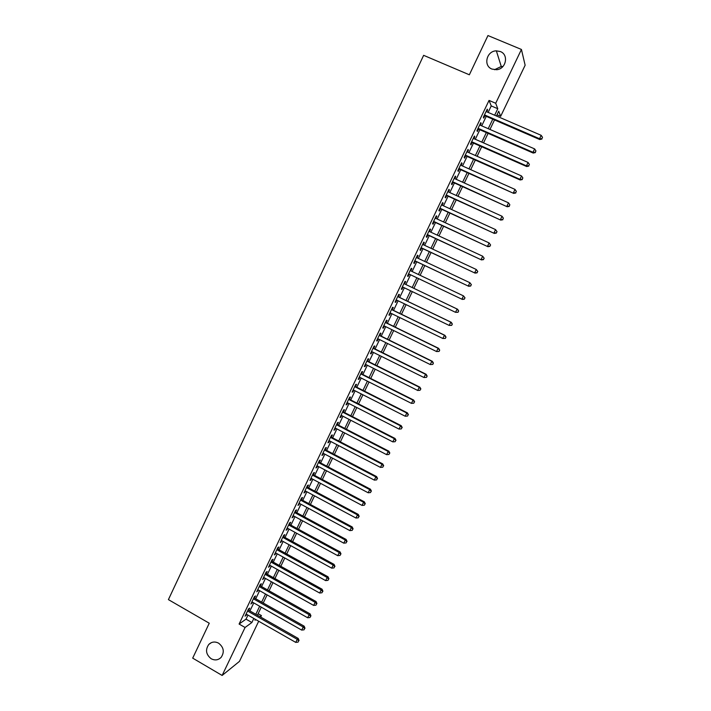 <?xml version="1.0" encoding="UTF-8"?>
<svg xmlns="http://www.w3.org/2000/svg" width="711" height="711" viewBox="0 0 711 711"><rect width="100%" height="100%" fill="white"/><g stroke="black" fill="none" stroke-linecap="round" stroke-linejoin="round"><path stroke-width="1.07" d="M218.606 643.171C223.796 647.303 224.64 652.031 221.13 657.382C218.224 660.19 214.909 660.652 211.185 658.75C205.959 654.538 205.159 649.765 208.803 644.433C211.682 641.74 214.953 641.322 218.606 643.171M500.322 51.539C509.04 54.676 506.072 69.136 496.598 69.722L491.968 69.074C482.982 65.794 486.573 50.828 496.358 50.854L500.322 51.539M494.492 69.722L501.264 66.478L502.881 66.55M258.697 621.236L239.465 661.372L222.134 675.45L192.699 658.137L209.256 623.218L168.409 599.622L423.64 55.334L469.349 74.788L487.959 35.55L521.43 49.459L525.136 65.234L500.651 116.337L498.704 111.2L496.411 115.982M496.998 114.764L500.651 116.337M258.12 613.691L261.417 615.566L260.697 617.068M248.69 610.225L249.712 608.101L248.574 608.874L245.091 616.179L246.699 614.393M254.502 598.067L255.516 595.934L254.405 596.671L250.903 603.995L252.529 602.199M260.324 585.873L261.346 583.74L260.253 584.433L256.742 591.774L258.369 589.979M266.163 573.653L267.185 571.511L266.11 572.168L262.59 579.527L264.216 577.723M272.011 561.397L273.042 559.255L271.975 559.868L268.456 567.254L270.082 565.441M277.877 549.114L278.908 546.963L277.868 547.541L274.33 554.944L275.966 553.122M283.76 536.805L284.791 534.645L283.769 535.187L280.223 542.6L281.867 540.778M289.661 524.46L290.692 522.301L289.688 522.798L286.133 530.228L287.777 528.397M295.572 512.089L296.603 509.92L295.616 510.374L292.052 517.83L293.705 515.99M301.5 499.682L302.531 497.504L301.562 497.922L297.989 505.397L299.651 503.548M307.436 487.239L308.476 485.062L307.525 485.435L303.944 492.936L304.912 492.527L305.606 491.079M313.391 474.77L314.44 472.584L313.498 472.922L309.916 480.432L310.858 480.076L311.578 478.574M319.363 462.274L320.412 460.079L319.497 460.373L315.897 467.909L316.822 467.589L317.559 466.043M325.345 449.743L326.393 447.548L325.505 447.797L321.896 455.351L322.803 455.067L323.567 453.476M331.353 437.176L332.401 434.972L331.522 435.185L327.904 442.757L328.793 442.518L329.584 440.873M337.37 424.583L338.418 422.37L337.565 422.547L333.939 430.137L334.81 429.942L335.619 428.244M343.395 411.953L344.453 409.74L343.617 409.865L339.982 417.481L340.836 417.321L341.662 415.58M349.448 399.289L350.505 397.076L349.679 397.165L346.044 404.79L346.87 404.675L347.723 402.888M355.509 386.597L356.567 384.375L355.767 384.42L352.114 392.072L352.932 392.001L353.802 390.161M361.579 373.879L362.646 371.649L361.863 371.649L358.202 379.319L359.002 379.292L359.899 377.399M367.676 361.117L368.742 358.886L367.978 358.842L364.308 366.529L365.081 366.547L366.014 364.61M373.782 348.328L374.857 346.088L374.11 346.008L370.431 353.714L371.186 353.767L372.137 351.785M379.905 335.512L380.98 333.263L380.261 333.139L376.572 340.862L377.301 340.96L378.279 338.925M386.046 322.652L387.122 320.403L386.42 320.234L382.722 327.975L383.442 328.118L384.438 326.029M392.205 309.765L393.281 307.507L392.596 307.294L388.89 315.062L389.584 315.249L390.606 313.107M398.373 296.843L399.458 294.585L398.791 294.327L395.076 302.113L395.751 302.344L396.8 300.149M404.568 283.893L405.652 281.618L405.003 281.325L401.28 289.128L401.928 289.404L403.004 287.155M410.78 270.873L411.856 268.625L411.234 268.287L407.492 276.108L408.132 276.428L409.216 274.153M417.019 257.809L418.077 255.605L417.473 255.213L413.722 263.061L414.344 263.425L415.428 261.141M423.285 244.708L424.316 242.54L423.729 242.104L419.97 249.979L420.565 250.379L421.659 248.095M429.551 231.573L430.573 229.449L430.004 228.969L426.236 236.852L426.813 237.305L427.906 235.021M435.843 218.401L436.838 216.322L436.296 215.797L432.519 223.707L433.079 224.205L434.172 221.903M442.153 205.203L443.122 203.159L442.606 202.591L438.82 210.518L439.354 211.06L440.456 208.758M448.472 191.961L449.432 189.961L448.925 189.348L445.13 197.294L445.646 197.88L446.748 195.578M454.809 178.692L455.751 176.728L455.271 176.07L451.458 184.042L451.956 184.673L453.058 182.363M461.163 165.387L462.088 163.468L461.626 162.757L457.804 170.747L458.284 171.431L459.386 169.111M467.536 152.047L468.433 150.172L467.998 149.417L464.167 157.424L464.621 158.153L465.732 155.825M473.926 138.672L474.806 136.832L474.388 136.032L470.549 144.066L470.984 144.84L472.095 142.502M480.334 125.26L481.187 123.465L480.796 122.621L476.948 130.673L477.357 131.491L478.476 129.153M488.137 112.409L491.239 105.921L489.044 100.411L239.092 624.045L246.015 619.148L247.952 615.104M249.943 610.936L253.774 602.91M255.747 598.769L259.613 590.681M261.577 586.575L265.47 578.425M267.416 574.355L271.344 566.134M273.273 562.099L277.228 553.816M279.139 549.816L283.129 541.471M285.031 537.498L289.048 529.091M290.923 525.153L294.976 516.675M296.843 512.773L300.922 504.232M302.77 500.366L306.885 491.763M308.716 487.924L312.858 479.258M314.671 475.455L318.848 466.718M320.643 462.95L324.856 454.151M326.633 450.419L330.873 441.549M332.641 437.852L336.907 428.911M338.658 425.249L342.96 416.246M344.693 412.62L349.03 403.546M350.745 399.955L355.109 390.819M356.815 387.264L361.206 378.056M362.894 374.537L367.32 365.258M368.991 361.775L373.453 352.434M375.097 348.985L379.594 339.574M381.229 336.161L385.762 326.678M387.371 323.301L391.939 313.755M393.53 310.414L398.124 300.789M399.706 297.482L404.337 287.795M405.901 284.533L410.549 274.793M412.122 271.504L416.77 261.772M418.361 258.44L423.001 248.726M424.627 245.331L429.257 235.643M430.902 232.195L435.523 222.525M437.194 219.024L441.807 209.372M443.504 205.817L448.108 196.192M449.832 192.583L454.418 182.976M456.178 179.305L460.755 169.716M462.532 165.992L467.1 156.429M468.913 152.652L473.473 143.107M475.303 139.276L479.854 129.749M481.711 125.856L486.253 116.364M486.759 111.814L487.595 110.063L487.222 109.165L483.364 117.244L483.747 118.106L484.866 115.76M222.134 675.45L245.073 627.475L251.89 622.507L253.827 618.454M239.092 624.045L245.073 627.475M489.044 100.411L495.7 103.273L521.43 49.459M494.66 115.226L497.771 108.73L495.7 103.273M255.827 614.286L259.666 606.252M261.648 602.11L265.523 594.014M267.487 589.908L271.398 581.74M273.344 577.67L277.281 569.44M279.219 565.405L283.182 557.113M285.102 553.105L289.101 544.75M291.003 540.778L295.029 532.361M296.914 528.415L300.975 519.937M302.85 516.026L306.939 507.476M308.796 503.601L312.911 494.989M314.751 491.15L318.901 482.476M320.723 478.663L324.909 469.918M326.713 466.149L330.935 457.342M332.721 453.6L336.97 444.722M338.738 441.024L343.022 432.075M344.782 428.413L349.092 419.401M350.825 415.766L355.171 406.692M356.895 403.093L361.268 393.947M362.974 390.383L367.383 381.167M369.071 377.639L373.515 368.36M375.186 364.867L379.665 355.518M381.318 352.061L385.824 342.64M387.459 339.227L392.001 329.735M393.618 326.349L398.196 316.795M399.795 313.444L404.408 303.819M405.99 300.513L410.629 290.808M412.193 287.537L416.859 277.788M418.432 274.499L423.098 264.759M424.698 261.417L429.346 251.694M430.973 248.299L435.612 238.603M437.265 235.145L441.904 225.467M443.575 221.965L448.197 212.305M449.903 208.741L454.516 199.107M456.249 195.489L460.852 185.873M462.612 182.194L467.198 172.604M468.984 168.871L473.57 159.3M475.375 155.513L479.952 145.959M481.791 142.12L486.351 132.593M488.217 128.691L492.767 119.181M255.409 619.361L254.973 620.259L255.853 619.619M259.95 616.633L261.417 615.566M494.518 119.946L489.959 129.455M488.093 133.357L483.533 142.884M481.694 146.733L477.117 156.287M475.303 160.073L470.718 169.645M468.931 173.377L464.336 182.976M462.577 186.646L457.973 196.272M456.24 199.889L451.627 209.532M449.921 213.087L445.29 222.756M443.611 226.258L438.98 235.945M437.327 239.394L432.679 249.099M431.053 252.494L426.396 262.217M424.796 265.559L420.13 275.308M418.557 278.596L413.891 288.346M412.318 291.617L407.679 301.322M406.088 304.637L401.475 314.262M399.875 317.613L395.298 327.176M393.681 330.553L389.139 340.045M387.495 343.466L382.989 352.887M381.336 356.344L376.857 365.703M375.186 369.196L370.733 378.474M369.045 382.003L364.636 391.219M362.93 394.783L358.548 403.937M356.824 407.527L352.478 416.61M350.736 420.245L346.426 429.257M344.666 432.928L340.382 441.878M338.614 445.575L334.357 454.462M332.57 458.195L328.349 467.011M326.545 470.78L322.359 479.534M320.528 483.338L316.377 492.021M314.538 495.86L310.414 504.472M308.556 508.347L304.459 516.897M302.593 520.808L298.531 529.295M296.638 533.241L292.612 541.658M290.71 545.63L286.702 553.993M284.782 558.002L280.818 566.294M278.881 570.329L274.944 578.558M272.988 582.638L269.078 590.797M267.114 594.911L263.239 603.008M261.257 607.15L257.409 615.184M491.239 105.921L497.771 108.73M246.015 619.148L251.89 622.507M486.928 109.778L487.595 110.063M480.529 123.181L481.187 123.465M474.148 136.548L474.806 136.832M467.776 149.879L468.433 150.172M461.43 163.174L462.088 163.468M455.093 176.435L455.751 176.728M448.774 189.668L449.432 189.961M442.473 202.857L443.122 203.159M436.19 216.02L436.838 216.322M429.924 229.146L430.573 229.449M423.667 242.238L424.316 242.54M417.428 255.302L418.077 255.605M411.207 268.323L411.856 268.625M401.288 289.093L401.928 289.404M395.112 302.033L395.751 302.344M388.953 314.937L389.584 315.249M382.802 327.807L383.442 328.118M376.67 340.649L377.301 340.96M370.555 353.456L371.186 353.767M364.459 366.227L365.081 366.547M358.371 378.972L359.002 379.292M352.3 391.681L352.932 392.001M346.248 404.355L346.87 404.675M340.205 417.002L340.836 417.321M334.188 429.613L334.81 429.942M328.18 442.198L328.793 442.518M322.181 454.747L322.803 455.067M316.208 467.26L316.822 467.589M310.245 479.747L310.858 480.076M304.299 492.199L304.912 492.527M298.362 504.623L298.976 504.952M292.443 517.013L293.056 517.35M286.542 529.375L287.155 529.713M280.649 541.711L281.263 542.04M274.775 554.002L275.388 554.34M268.918 566.276L269.522 566.614M263.079 578.514L263.683 578.852M257.249 590.717L257.844 591.063M251.427 602.892L252.032 603.239M245.633 615.042L246.228 615.388M484.209 115.475L539.747 139.543L539.551 138.734L484.484 114.889M541.853 138.716L542.511 137.356L541.853 138.716L539.551 138.734L541.195 135.339L486.093 111.52M539.747 139.543L541.933 139.036M542.511 137.356L541.195 135.339M477.81 128.86L533.206 153.061L532.983 152.305L478.068 128.327M535.285 152.278L535.943 150.919L535.285 152.278L532.983 152.305L534.628 148.91L479.676 124.967M533.206 153.061L535.374 152.581M535.943 150.919L534.628 148.91M471.437 142.218L526.682 166.534L526.442 165.832L471.669 141.729M528.744 165.796L529.393 164.445L528.744 165.796L526.442 165.832L528.077 162.455L473.268 138.378M526.682 166.534L528.833 166.081M529.393 164.445L528.077 162.455M465.074 155.531L520.176 179.981L519.91 179.323L465.287 155.087M522.212 179.279L522.861 177.937L522.212 179.279L519.91 179.323L521.536 175.955L466.878 151.754M520.176 179.981L522.309 179.545M522.861 177.937L521.536 175.955M458.728 168.818L513.68 193.392L458.924 168.418M515.697 192.734L516.346 191.383L515.697 192.734L513.395 192.779L515.022 189.419L460.515 165.094M513.68 193.392L515.813 192.974M516.346 191.383L515.022 189.419M452.409 182.06L507.21 206.768L452.569 181.714M509.2 206.146L509.849 204.804L509.2 206.146L506.899 206.199L508.516 202.848L454.16 178.399M507.21 206.768L509.325 206.368M509.849 204.804L508.516 202.848M446.099 195.276L500.748 220.108L446.241 194.983M502.721 219.521L503.37 218.188L502.721 219.521L500.42 219.592L502.037 216.242L447.823 191.668M500.748 220.108L502.855 219.735M503.37 218.188L502.037 216.242M439.798 208.456L494.305 233.412L439.922 208.207M496.26 232.87L493.958 232.941L495.567 229.609L497.042 231.724L496.26 232.87L497.042 231.724M441.495 204.901L495.567 229.609L496.909 231.537M494.305 233.412L496.394 233.057M433.523 221.601L487.879 246.681L433.621 221.397M489.817 246.175L487.506 246.255L489.115 242.931L490.608 245.019L489.817 246.175L490.608 245.019M435.194 218.099L489.115 242.931L490.457 244.851M487.879 246.681L489.959 246.344M427.258 234.719L481.471 259.915L427.338 234.559M483.382 259.453L481.08 259.533L482.689 256.218L484.182 258.28L483.382 259.453L484.182 258.28M428.902 231.271L482.689 256.218L484.031 258.12M481.471 259.915L483.542 259.604M421.019 247.792L475.081 273.122L421.072 247.686M476.974 272.686L474.664 272.784L476.272 269.478L477.774 271.504L476.974 272.686L477.774 271.504M422.636 244.406L476.272 269.478L477.614 271.371M475.081 273.122L477.134 272.82M414.789 260.839L468.709 286.284L414.815 260.768M470.584 285.893L468.273 285.991L469.873 282.694L471.393 284.693L470.584 285.893L471.393 284.693M416.379 257.506L469.873 282.694L471.215 284.578M468.709 286.284L470.753 286.009M408.576 273.851L462.354 299.42L408.585 273.833M464.203 299.064L461.892 299.171L463.483 295.883L465.021 297.847L464.203 299.064L465.021 297.847M410.14 270.571L463.483 295.883L464.843 297.749M462.354 299.42L464.381 299.162M458.026 312.28L458.666 310.965L458.026 312.28L455.529 312.316L402.364 286.853M457.84 312.2L455.529 312.316L457.12 309.036L457.6 309.241L403.919 283.582L457.12 309.036L458.479 310.885M458.666 310.965L457.6 309.241M451.689 325.362L452.329 324.056L451.689 325.362L449.183 325.425L396.16 299.838M451.494 325.3L449.183 325.425L450.774 322.145L451.272 322.314L397.733 296.54M397.707 296.594L450.774 322.145L452.134 323.994M452.329 324.056L451.272 322.314M445.37 338.409L446.001 337.112L445.37 338.409L442.855 338.498L389.975 312.796M445.166 338.365L442.855 338.498L444.437 335.236L444.953 335.352L391.565 309.454M391.521 309.561L444.437 335.236L445.797 337.067M446.001 337.112L444.953 335.352M439.069 351.43L439.7 350.132L439.069 351.43L436.545 351.536L383.798 325.718M438.856 351.403L436.545 351.536L438.118 348.283L438.66 348.354L385.415 322.341M385.344 322.492L438.118 348.283L439.487 350.096M439.7 350.132L438.66 348.354M432.786 364.414L433.408 363.117L432.786 364.414L430.253 364.547L377.648 338.614M432.564 364.405L430.253 364.547L431.826 361.295L432.377 361.33L379.274 335.201M379.185 335.388L431.826 361.295L433.186 363.099M433.408 363.117L432.377 361.33M426.511 377.363L427.142 376.066L426.511 377.363L423.969 377.514L371.506 351.465M426.28 377.363L423.969 377.514L425.542 374.279L426.12 374.27L373.151 348.017M373.035 348.257L425.542 374.279L426.911 376.075M427.142 376.066L426.12 374.27M366.912 361.09L419.268 387.228L417.704 390.455L365.383 364.29M367.045 360.806L419.872 387.175L419.268 387.228L420.645 389.006L420.014 390.303L420.645 389.006M420.885 388.988L419.872 387.175M417.704 390.455L420.014 390.303M360.797 373.888L413.02 400.142L411.456 403.368L359.268 377.079M360.957 373.559L413.642 400.044L413.02 400.142L414.397 401.911L413.775 403.199L414.397 401.911M414.637 401.866L413.642 400.044M411.456 403.368L413.775 403.199M354.7 386.651L406.781 413.02L405.226 416.237L353.18 389.841M354.878 386.286L407.421 412.878L406.781 413.02L408.167 414.78L407.545 416.068L408.167 414.78M408.416 414.717L407.421 412.878M405.226 416.237L407.545 416.068M348.621 399.386L400.569 425.871L399.013 429.08L347.101 402.568M348.817 398.978L401.226 425.685L400.569 425.871L401.946 427.613L401.324 428.902L401.946 427.613M402.213 427.542L401.226 425.685M399.013 429.08L401.324 428.902M342.551 412.087L394.365 438.687L392.819 441.887L341.04 415.26M342.773 411.633L395.04 438.456L394.365 438.687L395.743 440.42L395.129 441.7L395.743 440.42M396.018 440.322L395.04 438.456M392.819 441.887L395.129 441.7M336.507 424.76L388.179 451.467L386.633 454.658L334.997 427.924M336.738 424.263L388.873 451.201L388.179 451.467L389.566 453.191L388.944 454.462L389.566 453.191M389.841 453.076L388.873 451.201M386.633 454.658L388.944 454.462M330.464 437.398L382.003 464.212L380.465 467.394L328.962 440.553M330.731 436.856L382.722 463.901L382.003 464.212L383.398 465.927L382.776 467.198L383.398 465.927M383.682 465.803L382.722 463.901M380.465 467.394L382.776 467.198M324.447 450.001L375.852 476.93L374.315 480.103L322.945 453.147M324.731 449.414L376.59 476.574L375.852 476.93L377.239 478.627L376.626 479.898L377.239 478.627M377.532 478.485L376.59 476.574M374.315 480.103L376.626 479.898M318.448 462.577L369.711 489.612L368.174 492.776L316.946 465.714M318.741 461.946L370.467 489.221L369.711 489.612L371.106 491.301L370.493 492.572L371.106 491.301M371.409 491.141L370.467 489.221M368.174 492.776L370.493 492.572M312.458 475.117L363.588 502.268L362.059 505.423L310.956 478.245M312.778 474.441L364.361 501.833L363.588 502.268L364.983 503.939L364.37 505.201L364.983 503.939M365.294 503.761L364.361 501.833M362.059 505.423L364.37 505.201M306.477 487.622L357.473 514.888L355.953 518.035L304.992 490.75M306.823 486.911L358.273 514.409L357.473 514.888L358.877 516.55L358.273 517.812L358.877 516.55M359.197 516.355L358.273 514.409M355.953 518.035L358.273 517.812M300.522 500.1L351.385 527.473L349.865 530.61L299.038 503.219M300.877 499.353L352.203 526.949L351.385 527.473L352.789 529.126L352.176 530.379L352.789 529.126M353.109 528.913L352.203 526.949M349.865 530.61L352.176 530.379M294.576 512.551L345.306 540.022L343.786 543.16L293.092 515.653M294.958 511.751L346.141 539.462L345.306 540.022L346.71 541.666L346.106 542.92L346.71 541.666M347.048 541.444L346.141 539.462M343.786 543.16L346.106 542.92M288.648 524.967L339.245 552.545L337.734 555.673L287.164 528.069M289.048 524.131L340.098 551.949L339.245 552.545L340.658 554.18L340.054 555.433L340.658 554.18M340.996 553.94L340.098 551.949M337.734 555.673L340.054 555.433M282.738 537.347L333.201 565.041L331.69 568.16L281.254 540.44M283.156 536.467L334.072 564.401L333.201 565.041L334.614 566.658L334.01 567.902L334.614 566.658M334.961 566.4L334.072 564.401M331.69 568.16L334.01 567.902M276.837 549.701L327.167 577.501L325.665 580.611L275.361 552.785M277.272 548.785L328.064 576.817L327.167 577.501L328.58 579.11L327.984 580.354L328.58 579.11M328.935 578.834L328.064 576.817M325.665 580.611L327.984 580.354M270.953 562.028L321.15 589.926L319.648 593.027L269.478 565.103M271.406 561.068L322.065 589.206L321.15 589.926L322.572 591.525L321.967 592.761L322.572 591.525M322.936 591.232L322.065 589.206M319.648 593.027L321.967 592.761M265.079 574.319L315.151 602.324L313.658 605.417L263.612 577.385M265.559 573.315L316.084 601.559L315.151 602.324L316.573 603.906L315.977 605.15L316.573 603.906M316.946 603.603L316.084 601.559M313.658 605.417L315.977 605.15M259.222 586.575L309.169 614.686L307.676 617.77L257.764 589.632M259.719 585.535L310.112 613.886L309.169 614.686L310.591 616.259L309.996 617.495L310.591 616.259M310.965 615.939L310.112 613.886M307.676 617.77L309.996 617.495M253.383 598.804L303.197 627.022L301.704 630.097L251.925 601.862M253.898 597.729L304.166 626.178L303.197 627.022L304.619 628.586L304.024 629.813L304.619 628.586M305.01 628.248L304.166 626.178M301.704 630.097L304.024 629.813M247.561 611.007L297.242 639.322L295.758 642.397L246.104 614.046M248.095 609.887L298.229 638.442L297.242 639.322L298.673 640.878L298.078 642.104L298.673 640.878M299.064 640.522L298.229 638.442M295.758 642.397L298.078 642.104M496.358 50.854L501.264 66.478M208.803 644.433L211.318 642.664"/></g></svg>
